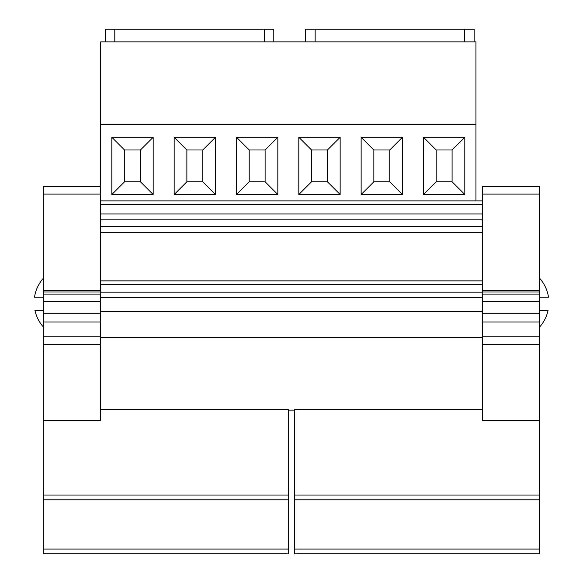 <?xml version="1.0" encoding="UTF-8"?>
<svg xmlns="http://www.w3.org/2000/svg" width="583" height="583" viewBox="0 0 583 583"><rect width="100%" height="100%" fill="white"/><g stroke="black" fill="none" stroke-linecap="round" stroke-linejoin="round"><path stroke-width="0.87" d="M539.537 310.265L548.086 310.265A36.758 36.758 0 0 1 539.537 327.121M43.463 278.135A36.758 36.758 0 0 0 34.514 297.221L43.463 297.221M43.463 344.589L100.699 344.589L100.699 420.292L43.463 420.292L43.463 186.524L100.699 186.524L100.699 194.095L43.463 194.095M43.463 549.077L288.323 549.077L288.323 553.85L43.463 553.85L43.463 420.292M43.463 495.018L288.323 495.018L288.323 409.397L100.699 409.397M288.323 495.018L288.323 499.791L43.463 499.791M288.323 549.077L288.323 499.791M288.323 410.133L294.677 410.133M100.699 344.589L100.699 194.095M294.677 549.077L539.537 549.077L539.537 553.85L294.677 553.85L294.677 409.397L482.301 409.397M100.699 337.44L482.301 337.44M43.463 310.265L34.914 310.265A36.758 36.758 0 0 0 43.463 327.121M539.537 194.095L539.537 186.524L482.301 186.524L482.301 194.095L539.537 194.095L539.537 292.01L482.301 292.01L482.301 194.095M539.537 294.102L539.537 420.292L482.301 420.292L482.301 294.102L539.537 294.102L539.537 292.01M294.677 495.018L539.537 495.018L539.537 420.292M539.537 495.018L539.537 499.791L294.677 499.791M539.537 549.077L539.537 499.791M43.463 294.102L100.699 294.102M100.699 292.01L43.463 292.01M100.699 200.873L482.301 200.873M482.301 294.102L482.301 292.01M100.699 311.526L482.301 311.526M539.537 278.135A36.758 36.758 0 0 1 548.486 297.221L539.537 297.221M100.699 124.551L100.699 41.867L475.939 41.867L475.939 124.551L100.699 124.551L100.699 186.524M215.499 137.267L174.157 137.267L174.157 194.511L215.499 194.511L215.499 137.267L202.775 149.991L186.881 149.991L186.881 181.787L202.775 181.787L202.775 149.991M153.169 137.267L111.827 137.267L111.827 194.511L153.169 194.511L153.169 137.267L140.452 149.991L124.551 149.991L124.551 181.787L140.452 181.787L140.452 149.991M475.939 124.551L475.939 200.873M277.829 194.511L277.829 137.267L236.487 137.267L236.487 194.511L277.829 194.511L265.105 181.787L265.105 149.991L249.203 149.991L249.203 181.787L265.105 181.787M340.151 194.511L340.151 137.267L298.817 137.267L298.817 194.511L340.151 194.511L327.435 181.787L327.435 149.991L311.533 149.991L311.533 181.787L327.435 181.787M402.481 194.511L402.481 137.267L361.139 137.267L361.139 194.511L402.481 194.511L389.765 181.787L389.765 149.991L373.863 149.991L373.863 181.787L389.765 181.787M464.811 194.511L464.811 137.267L423.469 137.267L423.469 194.511L464.811 194.511L452.087 181.787L452.087 149.991L436.193 149.991L436.193 181.787L452.087 181.787M140.452 181.787L153.169 194.511M124.551 181.787L111.827 194.511M124.551 149.991L111.827 137.267M186.881 149.991L174.157 137.267M186.881 181.787L174.157 194.511M202.775 181.787L215.499 194.511M249.203 149.991L236.487 137.267M265.105 149.991L277.829 137.267M249.203 181.787L236.487 194.511M311.533 149.991L298.817 137.267M327.435 149.991L340.151 137.267M311.533 181.787L298.817 194.511M373.863 149.991L361.139 137.267M389.765 149.991L402.481 137.267M373.863 181.787L361.139 194.511M436.193 149.991L423.469 137.267M452.087 149.991L464.811 137.267M436.193 181.787L423.469 194.511M105.261 29.15L105.261 41.867L105.261 29.15L105.261 41.867L105.261 29.15L114.8 29.15L114.8 41.867M264.259 41.867L264.259 29.15L273.799 29.15L273.799 41.867M264.259 29.15L114.8 29.15M464.6 41.867L464.6 29.15L305.601 29.15L305.601 41.867M464.6 29.15L474.139 29.15L474.139 41.867M482.301 219.842L100.699 219.842M100.699 226.598L482.301 226.598M482.301 344.589L539.537 344.589M43.463 290.589L100.699 290.589M100.699 290.436L43.463 290.436M43.463 301.316L100.699 301.316M43.463 313.72L100.699 313.72M43.463 321.976L100.699 321.976M43.463 336.777L100.699 336.777M482.301 290.589L539.537 290.589M482.301 290.436L539.537 290.436M482.301 301.316L539.537 301.316M482.301 313.72L539.537 313.72M482.301 321.976L539.537 321.976M482.301 336.777L539.537 336.777M100.699 213.954L482.301 213.954M482.301 204.349L100.699 204.349M482.301 284.358L100.699 284.358M100.699 292.156L482.301 292.156M482.301 297.592L100.699 297.592M100.699 232.464L482.301 232.464M315.141 29.15L315.141 41.867M100.699 280.875L482.301 280.875"/></g></svg>
